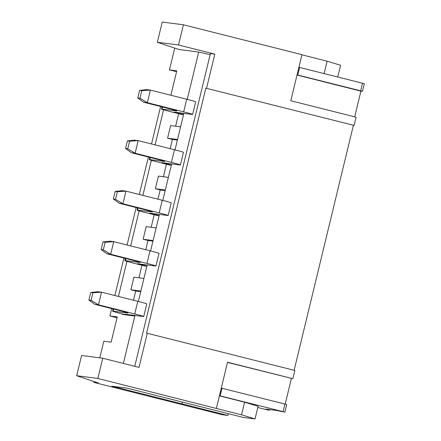 <?xml version="1.0" encoding="UTF-8"?>
<svg xmlns="http://www.w3.org/2000/svg" width="441" height="441" viewBox="0 0 441 441"><rect width="100%" height="100%" fill="white"/><g stroke="black" fill="none" stroke-linecap="round" stroke-linejoin="round"><path stroke-width="0.66" d="M176.571 71.69L169.454 69.898L176.775 70.847L170.876 95.239M354.691 116.843L360.909 91.133L362.48 91.32L360.688 90.807L362.519 83.228L364.316 83.74L362.48 91.32M362.519 83.228L298.893 67.286L290.795 100.746L356.113 117.201L354.123 125.42L205.826 88.145L354.123 125.42M294.13 370.28L353.39 125.327M94.06 381.542L93.856 382.386L98.282 382.959L76.684 375.715L97.852 378.45L102.742 358.241L139.025 367.381L147.277 333.28L294.842 370.462L292.852 378.681L227.539 362.221L219.442 395.687L283.072 411.629L284.908 404.05L286.7 404.568L284.869 412.142L283.072 411.629M227.495 362.392L292.852 378.681M291.391 378.494L285.189 404.121M269.622 409.579L269.484 410.158L267.913 409.965L257.792 407.506M324.096 73.548L327.095 61.167L340.584 65.285L337.756 76.988M297.058 74.86L360.688 90.807M297.019 75.031L360.909 91.133M206.559 88.244L214.811 54.138L178.522 44.993L157.354 42.259L162.244 22.05L183.412 24.784L301.947 54.651L298.893 67.286M183.412 24.784L178.522 44.993M297.791 74.959L299.626 67.379M205.826 88.145L146.544 333.187L147.277 333.28M214.811 54.138L210.412 53.57L134.759 366.306M102.742 358.241L81.574 355.501L76.684 375.715M134.968 315.464L134.83 316.037L122.377 314.427L122.493 313.964M134.83 316.037L123.364 363.434M111.705 308.595L109.925 315.949L117.251 316.892L111.138 342.155L103.817 341.207L99.787 357.86M160.596 106.501L151.533 143.97M148.374 157.024L139.306 194.492M136.153 207.551L127.085 245.02M123.927 258.073L114.864 295.542M174.73 48.086L169.454 69.898M157.354 42.259L178.952 49.502L198.698 52.055L187.249 99.368M118.425 296.44L126.909 261.37M130.646 245.913L139.13 210.848M142.867 195.391L151.351 160.326M155.094 144.869L163.578 109.798M113.64 309.08L113.139 311.159L127.421 313.005A13.004 0.419 13.6 0 0 127.962 313.011A13.004 0.419 13.6 0 0 118.987 310.431L94.793 304.334L98.459 304.808L134.742 313.948A13.004 0.419 -166.4 0 1 143.716 316.533A13.004 0.419 -166.4 0 1 143.176 316.522L125.233 314.207L130.067 315.425M140.872 291.066L130.911 289.776L135.745 290.999L133.513 300.238M135.745 290.999L140.734 291.639M182.557 114.688L170.463 111.639A13.004 0.419 -166.4 0 1 161.489 109.054L162.018 106.86M162.531 106.987L162.029 109.065A13.004 0.419 -166.4 0 0 161.489 109.054M183.588 114.495L174.123 112.113L192.067 114.434A13.004 0.419 -166.4 0 0 192.612 114.439A13.004 0.419 -166.4 0 0 183.638 111.86L186.692 99.225L150.403 90.085L146.743 89.611L139.604 90.405L141.804 90.686L139.968 98.266L147.349 102.714L183.638 111.86M162.029 109.065L176.312 110.912A13.004 0.419 13.6 0 0 176.852 110.923A13.004 0.419 13.6 0 0 167.878 108.337L143.689 102.24L147.349 102.714L150.403 90.085L141.804 90.686M192.612 114.439L195.666 101.81A13.004 0.419 -166.4 0 0 186.692 99.225M143.689 102.24L137.774 97.979L139.604 90.405M139.968 98.266L137.774 97.979M178.638 113.701L175.612 126.22M183.864 113.37L175.027 149.89M171.637 163.892L162.806 200.412M159.416 214.42L150.579 250.94M147.195 264.942L138.358 301.462M143.926 278.436L133.965 277.146L130.911 289.776M156.153 227.914L146.186 226.624L143.132 239.254L147.972 240.472L145.734 249.716M141.974 265.267L138.943 277.791M180.595 126.865L170.634 125.575L167.58 138.209L172.414 139.428L170.182 148.672M166.417 164.223L163.391 176.742M168.374 177.387L158.413 176.102L155.353 188.731L160.193 189.95L157.955 199.194M154.196 214.745L151.164 227.269M147.972 240.472L152.955 241.117M145.888 266.254L133.794 263.211A13.004 0.419 -166.4 0 1 124.82 260.625L125.349 258.432M153.093 240.543L143.132 239.254M160.193 189.95L165.177 190.595M158.11 215.732L146.015 212.683A13.004 0.419 -166.4 0 1 137.041 210.103L137.57 207.904M165.32 190.021L155.353 188.731M172.414 139.428L177.403 140.073M170.336 165.21L158.236 162.161A13.004 0.419 -166.4 0 1 149.262 159.576L149.797 157.382M177.541 139.494L167.58 138.209M150.309 157.514L149.808 159.587A13.004 0.419 -166.4 0 0 149.262 159.576M149.808 159.587L164.085 161.434A13.004 0.419 13.6 0 0 164.631 161.445A13.004 0.419 13.6 0 0 155.656 158.859L131.462 152.762L135.128 153.236L171.411 162.382L174.471 149.753L138.182 140.607L134.522 140.133L127.383 140.927L129.582 141.208L127.747 148.788L135.128 153.236L138.182 140.607L129.582 141.208M171.367 165.022L161.902 162.635L179.845 164.956A13.004 0.419 -166.4 0 0 180.386 164.967A13.004 0.419 -166.4 0 0 171.411 162.382M180.386 164.967L183.445 152.332A13.004 0.419 -166.4 0 0 174.471 149.753M131.462 152.762L125.553 148.507L127.383 140.927M127.747 148.788L125.553 148.507M138.083 208.036L137.581 210.109A13.004 0.419 -166.4 0 0 137.041 210.103M137.581 210.109L151.864 211.956A13.004 0.419 13.6 0 0 152.41 211.967A13.004 0.419 13.6 0 0 143.43 209.381L119.241 203.29L122.901 203.759L159.19 212.904L162.244 200.275L125.961 191.129L122.295 190.655L115.162 191.449L117.356 191.736L115.525 199.31L122.901 203.759L125.961 191.129L117.356 191.736M159.146 215.544L149.675 213.157L167.624 215.478A13.004 0.419 -166.4 0 0 168.164 215.489A13.004 0.419 -166.4 0 0 159.19 212.904M168.164 215.489L171.218 202.854A13.004 0.419 -166.4 0 0 162.244 200.275M119.241 203.29L113.326 199.029L115.162 191.449M115.525 199.31L113.326 199.029M125.861 258.558L125.36 260.637A13.004 0.419 -166.4 0 0 124.82 260.625M125.36 260.637L139.643 262.478A13.004 0.419 13.6 0 0 140.183 262.489A13.004 0.419 13.6 0 0 131.209 259.909L107.02 253.812L110.68 254.286L146.969 263.426L150.023 250.797L113.734 241.651L110.074 241.177L102.94 241.971L105.134 242.258L103.304 249.838L110.68 254.286L113.734 241.651L105.134 242.258M146.919 266.066L137.454 263.679L155.397 266A13.004 0.419 -166.4 0 0 155.943 266.011A13.004 0.419 -166.4 0 0 146.969 263.426M155.943 266.011L158.997 253.382A13.004 0.419 -166.4 0 0 150.023 250.797M107.02 253.812L101.105 249.551L102.94 241.971M103.304 249.838L101.105 249.551M198.698 52.055L210.164 54.618M327.095 61.167L301.909 54.822M109.925 315.949L117.047 317.74M93.856 382.386L222.066 414.689L227.925 415.444L228.355 413.669M255.025 418.95L258.084 406.321L244.59 402.203L241.53 414.832L255.025 418.95L243.305 417.434L127.19 388.179L111.843 386.195L227.925 415.444M241.53 414.832L97.852 378.45M216.388 408.316L219.442 395.687M244.59 402.203L219.403 395.853M269.484 410.158L265.901 409.099L276.887 410.516L284.869 412.142M181.995 403.868L182.425 402.093M284.908 404.05L221.277 388.108M220.175 395.781L222.01 388.201M126.407 314.951L121.567 313.733A13.004 0.419 -166.4 0 1 112.593 311.148L113.128 308.954M113.139 311.159A13.004 0.419 -166.4 0 0 112.593 311.148M143.716 316.533L146.776 303.904A13.004 0.419 -166.4 0 0 137.801 301.319L101.513 292.179L97.852 291.705L90.714 292.493L92.913 292.78L91.078 300.36L98.459 304.808L101.513 292.179L92.913 292.78M94.793 304.334L88.884 300.073L90.714 292.493M91.078 300.36L88.884 300.073M268.977 409.981L269.093 409.513M134.742 313.948L137.801 301.319"/></g></svg>

